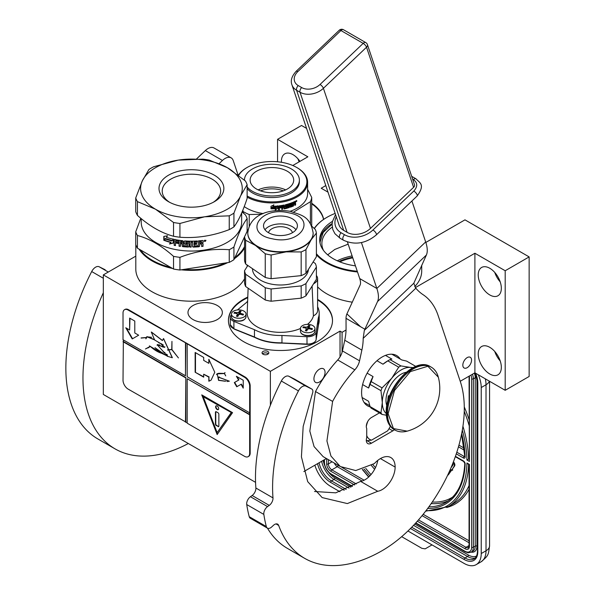 <?xml version="1.0" encoding="UTF-8"?>
<svg xmlns="http://www.w3.org/2000/svg" width="595" height="595" viewBox="0 0 595 595"><rect width="100%" height="100%" fill="white"/><g stroke="black" fill="none" stroke-linecap="round" stroke-linejoin="round"><path stroke-width="0.89" d="M316.399 253.723A55.186 31.862 -0 0 0 327.019 262.343A55.186 31.862 -0 0 0 357.268 271.268M357.506 271.967A55.67 32.137 180 0 1 326.677 262.93A55.67 32.137 180 0 1 316.399 254.742M335.149 213.412A55.186 31.862 -0 0 0 327.019 217.287A55.186 31.862 -0 0 0 314.391 228.599M314.234 228.45A55.67 32.137 180 0 1 326.677 217.48A55.67 32.137 180 0 1 326.856 217.383M244.545 247.929A55.67 32.137 180 0 1 234.378 258.713M244.545 278.765A55.67 32.137 180 0 1 230.838 291.788A55.67 32.137 180 0 1 170.17 298.757A55.67 32.137 180 0 1 135.801 269.059L135.801 244.709M140.39 249.893A55.186 31.862 0 0 0 152.454 260.365A55.186 31.862 0 0 0 170.587 267.326M183.944 269.401A55.186 31.862 0 0 0 225.326 262.997M234.958 257.449A55.186 31.862 0 0 0 244.545 246.568M227.714 262.626A55.67 32.137 180 0 1 181.215 269.818M172.543 268.457A55.67 32.137 180 0 1 152.112 260.96A55.67 32.137 180 0 1 139.118 249.156M346.045 330.009L342.088 332.3L340.028 331.118L270.375 371.332L103.329 274.89L103.329 394.455L255.56 482.344M103.329 274.89L135.801 256.14M263.042 351.452A3.391 1.956 -0 0 0 262.045 352.835A3.391 1.956 -0 0 0 264.143 354.642A3.391 1.956 -0 0 0 267.832 354.218A3.391 1.956 -0 0 0 268.821 352.835A3.391 1.956 -0 0 0 266.731 351.028A3.391 1.956 -0 0 0 263.042 351.452M217.316 319.552A17.188 9.922 -0 0 0 222.351 312.539A17.188 9.922 -0 0 0 211.738 303.368A17.188 9.922 -0 0 0 193.011 305.525A17.188 9.922 -0 0 0 187.983 312.539A17.188 9.922 -0 0 0 198.589 321.702A17.188 9.922 -0 0 0 217.316 319.552M311.721 203.267A52.04 30.047 180 0 1 323.65 219.376M317.604 299.389A52.04 30.047 180 0 1 332.508 320.445A52.04 30.047 180 0 1 317.269 341.686A52.04 30.047 180 0 1 260.558 348.201A52.04 30.047 180 0 1 228.435 320.445A52.04 30.047 180 0 1 243.675 299.196A52.04 30.047 180 0 1 247.788 297.061M352.277 302.178A55.67 32.137 180 0 1 317.604 286.872M421.714 265.229L421.714 271.037A55.67 32.137 180 0 1 414.7 286.656M425.834 242.448L464.97 219.853L529.148 256.906L505.192 270.74L474.899 253.247L415.37 287.616M325.792 185.581L321.203 188.236L328.009 192.155M292.785 165.507L307.853 156.812L277.56 139.319L301.524 125.486L306.589 128.408M529.148 256.906L529.148 376.471L505.192 390.305L474.899 372.812L460.225 381.283M326.432 458.529L303.837 471.575M270.375 371.332L270.375 405.292M268.36 353.824A3.391 1.956 -0 0 0 263.042 353.43A3.391 1.956 -0 0 0 262.514 353.824M311.721 203.862A52.04 30.047 180 0 1 323.546 219.451M228.435 320.742A52.04 30.047 180 0 1 243.675 299.791A52.04 30.047 180 0 1 247.765 297.664M317.604 299.984A52.04 30.047 180 0 1 332.508 320.742M319.493 369.16A7.869 4.544 -60 0 1 323.427 368.766A7.869 4.544 -60 0 1 324.632 375.073A7.869 4.544 -60 0 1 319.493 382.005A7.869 4.544 -60 0 1 315.558 382.392A7.869 4.544 -60 0 1 314.353 376.092A7.869 4.544 -60 0 1 319.493 369.16M340.028 331.118L340.028 356.859M342.088 332.3L342.088 352.292M474.899 253.247L474.899 372.812M467.194 357.595A6.173 3.563 -60 0 1 470.281 357.29A6.173 3.563 -60 0 1 471.225 362.236A6.173 3.563 -60 0 1 467.194 367.673A6.173 3.563 -60 0 1 464.107 367.985A6.173 3.563 -60 0 1 463.163 363.039A6.173 3.563 -60 0 1 467.194 357.595M478.231 274.942A16.34 9.431 -120 0 0 485.364 291.379A16.34 9.431 -120 0 0 497.956 295.76A16.34 9.431 -120 0 0 501.34 288.278A16.34 9.431 -120 0 0 494.207 271.841A16.34 9.431 -120 0 0 481.615 267.46A16.34 9.431 -120 0 0 478.231 274.942M478.231 353.988A16.34 9.431 -120 0 0 485.364 370.432A16.34 9.431 -120 0 0 497.956 374.813A16.34 9.431 -120 0 0 501.34 367.331A16.34 9.431 -120 0 0 494.207 350.886A16.34 9.431 -120 0 0 481.615 346.513A16.34 9.431 -120 0 0 478.231 353.988M505.192 270.74L505.192 390.305M277.56 139.319L277.56 161.781M299.947 161.379A16.34 9.431 -120 0 0 284.797 153.83A16.34 9.431 -120 0 0 281.413 161.304A16.34 9.431 -120 0 0 281.442 162.279M500.209 281.881A16.34 9.431 60 0 1 494.765 272.443M500.209 360.927A16.34 9.431 60 0 1 494.765 351.496M299.166 161.825A16.34 9.431 60 0 1 297.946 158.813M332.493 221.347A46.351 26.76 -0 0 0 319.693 239.815A46.351 26.76 -0 0 0 355.453 265.861M352.761 257.843A42.119 24.313 -0 0 0 339.842 261.882M319.723 240.797A46.351 26.76 180 0 1 332.136 223.542M323.509 250.443A44.171 25.503 180 0 1 321.873 243.563A44.171 25.503 180 0 1 332.233 227.156M327.689 254.831L334.814 249.446L348.164 244.158M320.117 243.407L320.058 242.083L323.174 232.481L332.092 224.174M485.334 378.844A24.202 13.975 60 0 1 486.018 384.772L481.229 387.538L481.229 553.543A24.202 13.975 -120 0 1 476.216 564.625L481.005 561.859A24.202 13.975 60 0 0 486.018 550.777L481.229 553.543M481.229 387.538A24.202 13.975 -120 0 0 478.291 374.776M314.859 465.208A24.202 13.975 -120 0 0 330.619 486.353L339.946 491.738M476.216 564.625A24.202 13.975 -120 0 1 464.115 563.428L407.925 530.985M401.677 536.668L421.855 548.315L425.18 548.85L429.761 546.203A7.259 4.195 60 0 1 429.746 546.217M429.761 546.203L432.022 544.901M468.615 463.951L466.926 462.977L469.418 464.412L469.418 546.329A6.054 3.496 60 0 1 465.141 548.798L417.333 521.205M462.315 430.178A97.424 56.25 -120 0 1 466.926 460.009L469.061 458.752M469.418 377.163A1.212 0.699 0 0 1 469.061 376.665L469.418 461.452L469.418 377.163A6.054 3.496 -120 0 0 469.321 376.033M447.752 475.174A3.436 1.986 -120 0 0 448.035 475.055A3.436 1.986 -120 0 0 448.414 474.706L451.412 470.489L451.01 469.99M450.4 469.165L450.541 469.864L452.743 470.028L452.207 469.366L454.587 466.011A2.93 1.688 -120 0 0 453.405 461.839M454.699 458.388L455.041 457.436M451.412 470.489L450.898 470.786L450.118 469.819M448.035 475.055L447.611 475.301A3.436 1.986 -120 0 0 447.901 475.003L450.898 470.786M452.75 463.527A1.183 0.684 60 0 1 453.011 464.978L450.965 467.856M452.207 469.366L454.074 466.302A2.93 1.688 -120 0 0 453.182 462.427M452.23 470.325L451.694 469.656M247.133 195.963A34.979 20.193 180 0 0 265.839 201.593A34.979 20.193 0 0 0 302.937 191.032A34.979 20.193 0 0 0 296.645 167.433A34.979 20.193 0 0 0 277.984 161.825A34.979 20.193 180 0 0 247.185 167.433L246.672 167.731A35.7 20.609 180 0 1 246.925 167.582M238.692 175.399A34.979 20.193 180 0 1 247.185 167.433M247.133 197.146A35.7 20.609 180 0 0 265.712 202.605A35.7 20.609 0 0 0 307.615 182.301A35.7 20.609 0 0 0 297.158 167.731A35.7 20.609 0 0 0 296.898 167.582M238.409 175.183A35.7 20.609 180 0 1 246.672 167.731M263.258 213.568A35.7 20.609 180 0 1 244.24 206.591M243.489 213.181L242.797 210.28M249.223 226.085L249.223 214.542A39.939 23.056 180 0 1 243.489 211.761M249.223 214.542L261.793 214.207M310.419 223.616L310.419 201.683A39.939 23.056 0 0 0 311.721 197.421L307.615 189.336M293.58 212.14L310.419 201.683M311.594 225.81A39.939 23.056 0 0 0 311.721 225.066L311.721 197.421M290.122 211.299A35.7 20.609 0 0 0 307.615 193.568L307.615 182.301M275.195 209.678L277.88 208.213L277.88 206.101M271.402 208.54A35.217 20.334 0 0 0 276.065 208.399L275.24 209.961L277.88 208.213M276.125 208.681A35.7 20.609 0 0 1 271.194 208.823L272.101 207.618A35.7 20.609 0 0 0 277.002 207.41L277.962 205.974L277.962 208.488M270.993 208.54L271.997 207.201L270.978 208.815L270.993 206.279L273.819 205L272.897 206.264L273.797 204.725M271.997 207.201A35.217 20.334 0 0 0 276.839 207L277.687 205.721M271.997 207.476A35.7 20.609 0 0 0 276.906 207.276L276.839 207M270.978 208.815L270.978 206.287M272.897 206.264A35.7 20.609 0 0 0 277.761 205.996L276.906 207.276M290.561 205.104L290.821 206.19L290.561 205.104A35.217 20.334 0 0 0 291.959 204.576L291.959 204.182M290.821 205.342A35.7 20.609 0 0 0 292.234 204.806L291.959 204.576A21.784 12.577 0 0 0 292.234 204.167M292.234 204.806L292.234 204.07A35.7 20.609 0 0 1 290.821 204.613L290.561 204.375A35.217 20.334 0 0 0 290.821 204.278M292.324 202.962A35.217 20.334 0 0 1 290.687 203.594L290.94 203.832A35.7 20.609 0 0 0 292.599 203.192L292.324 202.575M285.421 206.934A35.7 20.609 0 0 0 286.931 206.554L286.731 206.301A35.217 20.334 0 0 1 285.236 206.673L285.421 204.739A35.7 20.609 0 0 0 292.599 202.464L292.599 203.192M284.611 208.086L284.611 208.086A35.7 20.609 0 0 0 286.931 207.521L286.931 206.554M278.512 209.529A35.217 20.334 0 0 0 279.3 209.433L279.405 209.708A35.7 20.609 0 0 1 278.512 209.812L278.884 205.877A35.7 20.609 0 0 0 284.127 205.03L284.477 207.997L284.306 205.037M279.405 209.708L279.3 207.737A35.217 20.334 0 0 0 281.309 207.454L281.309 207.008M279.3 209.433L279.3 207.737M279.405 208.012A35.7 20.609 0 0 0 281.435 207.722L281.309 207.454M281.435 207.722L281.435 206.993A35.7 20.609 0 0 1 279.405 207.276L279.442 206.257A35.217 20.334 0 0 0 281.651 205.937L281.785 206.205A35.7 20.609 0 0 1 279.546 206.532L279.3 206.391M279.405 207.276L279.405 206.666M281.785 209.076A35.217 20.334 0 0 0 282.499 208.949L282.647 209.217A35.7 20.609 0 0 1 281.785 209.366L281.785 206.205M282.647 207.514L282.499 207.246A35.217 20.334 0 0 0 283.607 207.038L283.77 207.298A35.7 20.609 0 0 1 282.647 207.514L282.647 209.217M282.499 208.949L282.499 207.246M284.127 208.927A35.7 20.609 0 0 0 287.556 208.086L287.898 207.677L287.348 207.834A35.217 20.334 0 0 1 283.956 208.659L283.77 207.298M285.734 205.706L285.734 205.216L285.868 205.796M285.868 205.059L286.061 205.32A35.7 20.609 0 0 0 288.411 204.673L288.188 204.427A35.217 20.334 0 0 1 285.868 205.059L285.734 205.216M288.411 207.521A35.217 20.334 0 0 0 288.969 207.343L289.207 207.588A35.7 20.609 0 0 1 288.411 207.834L288.411 204.673M289.207 204.427L288.969 204.182A35.217 20.334 0 0 0 289.75 203.929L289.996 204.167A35.7 20.609 0 0 1 289.207 204.427L289.207 207.588M288.969 207.343L288.969 204.182M290.323 207.216A35.7 20.609 0 0 0 293.506 205.974L293.209 205.751A35.217 20.334 0 0 1 290.07 206.978L289.996 204.167M293.521 203.914A35.217 20.334 0 0 0 294.25 203.579L294.555 203.795A35.7 20.609 0 0 1 293.818 204.13L293.209 205.751M294.86 203.951L294.86 205.342A35.7 20.609 0 0 0 295.589 204.985L294.822 202.962L295.269 203.192M294.86 204.978A35.217 20.334 0 0 0 295.269 204.777M295.589 204.985L295.589 203.401L295.135 203.178L295.589 202.493L294.822 202.962M290.821 206.19L290.94 206.264A35.7 20.609 0 0 0 293.09 205.416L293.209 202.203A35.7 20.609 0 0 0 295.284 201.244L295.328 201.229M295.269 202.285L295.589 201.4L295.589 202.493M296.726 200.619L296.362 201.512L296.779 201.281L296.689 200.641M296.682 200.522L295.745 201.125M293.506 205.974L293.818 204.13M285.927 205.967L286.061 206.049A35.7 20.609 0 0 0 287.556 205.654L287.705 205.639M287.556 205.654L287.898 207.677M290.94 203.832L290.821 204.613M282.647 206.167L282.781 206.026A35.7 20.609 0 0 0 283.637 205.863L283.473 205.602A35.217 20.334 0 0 1 282.64 205.758L282.647 206.785L282.499 205.907M282.647 206.785A35.7 20.609 0 0 0 283.77 206.569L283.637 205.863M293.818 202.672L293.818 203.401A35.7 20.609 0 0 0 294.86 202.917L294.436 202.025A35.217 20.334 0 0 1 293.521 202.449L293.818 202.672A35.7 20.609 0 0 0 294.741 202.241L294.436 202.025M293.521 203.178L293.521 202.449M290.561 204.375L290.687 203.594M287.683 207.432L287.683 205.639M260.513 190.846A20.498 11.833 180 0 1 283.309 190.846M258.156 189.879A21.784 12.577 180 0 1 285.667 189.879M250.458 177.942A21.784 12.577 180 0 1 273.812 167.604A21.784 12.577 180 0 1 293.699 180.129A21.784 12.577 180 0 1 293.365 182.315A21.784 12.577 0 0 1 270.011 192.661A21.784 12.577 0 0 1 250.131 180.129A21.784 12.577 0 0 1 250.458 177.942M247.133 188.563A27.474 15.864 0 0 0 275.641 197.421A27.474 15.864 0 0 0 298.965 184.465A27.474 15.864 180 0 0 299.382 181.713L299.382 180.129A27.474 15.864 180 0 1 298.965 182.881A27.474 15.864 0 0 1 275.641 195.844A27.474 15.864 0 0 1 247.133 186.979M299.382 180.129A27.474 15.864 180 0 0 274.31 164.332A27.474 15.864 180 0 0 244.857 177.377A27.474 15.864 0 0 0 244.441 180.121M231.492 314.859A8.471 4.894 0 0 0 230.287 317.38A8.471 4.894 0 0 0 233.895 321.382L254.467 329.697A38.727 22.357 0 0 0 281.948 335.476L306.961 336.733A8.471 4.894 0 0 0 315.655 333.535A8.471 4.894 0 0 0 316.138 332.293L318.325 317.849A38.727 22.357 0 0 0 319.195 313.134A38.727 22.357 0 0 0 317.604 306.775M312.092 286.121L313.409 315.871A33.283 19.211 180 0 1 311.743 319.701A33.283 19.211 180 0 1 307.474 324.364M300.438 328.5A33.283 19.211 180 0 1 265.258 330.218A33.283 19.211 180 0 1 247.2 312.71L248.122 288.211M316.109 339.775A0.729 0.588 -171.4 0 0 316.138 339.604L319.195 320.445A38.727 22.357 180 0 1 318.325 325.16L318.325 317.849M316.138 332.293L316.138 339.604A8.471 4.894 180 0 1 315.655 340.846A8.471 4.894 180 0 1 306.961 344.051L281.963 342.958L281.948 335.476M281.948 342.787A38.727 22.357 180 0 1 254.467 337.008L254.92 337.276M313.565 283.778A12.101 6.984 0 0 0 317.604 278.564A12.101 6.984 0 0 0 316.399 275.53M313.409 315.871A12.101 6.984 0 0 0 317.604 310.583L317.604 278.564M247.632 301.278A38.727 22.357 0 0 0 246.218 302.699L237.427 309.943M234.311 328.946L254.467 337.008L254.467 329.697M313.141 233.091A32.673 18.861 180 0 1 313.149 233.292A32.673 18.861 180 0 1 311.178 239.74A32.673 18.861 180 0 1 286.143 251.871A32.673 18.861 180 0 1 269.297 251.016A32.673 18.861 0 0 1 255.441 245.415L245.631 240.261L245.631 263.964A36.064 20.825 0 0 1 244.545 260.417L244.545 236.713L248.115 229.618M311.728 226.107L315.313 229.514A36.064 20.825 180 0 1 316.399 233.062L311.178 239.74L305.956 249.617A36.064 20.825 180 0 1 301.174 251.938L286.143 251.871L271.112 254.995A36.064 20.825 180 0 1 268.137 254.452A36.064 20.825 180 0 1 265.251 253.76L265.251 277.463L245.631 263.964M271.112 254.995L271.112 278.691A36.064 20.825 180 0 1 268.137 278.148A36.064 20.825 180 0 1 265.251 277.463M268.137 300.683A36.064 20.825 180 0 1 265.251 299.992L245.631 286.493L245.631 274.236L265.251 287.735A36.064 20.825 0 0 0 268.137 288.426A36.064 20.825 0 0 0 271.112 288.969L271.112 301.226A36.064 20.825 180 0 1 268.137 300.683M265.251 287.735L265.251 299.992M247.832 265.474L244.545 270.688L244.545 282.945A36.064 20.825 0 0 0 245.631 286.493M271.112 301.226L301.174 298.162L301.174 285.912L271.112 288.969M301.174 285.912A36.064 20.825 180 0 0 305.956 283.592L305.956 295.849A36.064 20.825 180 0 1 301.174 298.162M305.956 295.849L316.399 279.286L316.399 267.036L305.956 283.592M313.111 261.971L315.313 263.488A36.064 20.825 180 0 1 316.399 267.036M244.545 270.688A36.064 20.825 0 0 0 245.631 274.236M252.518 268.702L252.518 268.866A27.958 16.139 0 0 0 270.911 284.031A27.958 16.139 180 0 0 308.411 269.423M268.494 232.697A12.101 6.984 0 0 1 284.611 227.119A12.101 6.984 180 0 1 292.45 232.697M264.976 229.73A16.943 9.78 0 0 1 286.262 224.493A16.943 9.78 180 0 1 295.968 229.73M286.262 216.587A16.943 9.78 180 0 1 297.411 225.78A16.943 9.78 180 0 1 274.674 234.973A16.943 9.78 0 0 1 263.526 225.78A16.943 9.78 0 0 1 286.262 216.587M316.399 233.062L316.399 256.757L305.956 273.321A36.064 20.825 180 0 1 301.174 275.634L271.112 278.691M305.956 249.617L305.956 273.321M244.545 236.713A36.064 20.825 0 0 0 245.631 240.261M247.795 233.091A32.673 18.861 0 0 0 247.795 233.292A32.673 18.861 0 0 0 255.441 245.415L265.251 253.76M301.174 251.938L301.174 275.634M314.956 328.552A7.259 4.195 180 0 0 310.181 324.617A7.259 4.195 0 0 0 300.438 328.552A7.259 4.195 0 0 0 305.213 332.493A7.259 4.195 180 0 0 314.956 328.552L314.956 331.274A7.259 4.195 180 0 1 305.213 335.208A7.259 4.195 180 0 1 300.438 331.274L300.438 328.552M306.351 330.798L306.351 328.871L305.629 327.971A33.878 25.994 -147.8 0 0 302.9 327.637A33.536 9.364 -78.1 0 1 303.398 326.848A33.878 25.994 32.2 0 1 306.127 327.183L307.675 326.767A33.878 9.461 -78.1 0 1 308.671 325.435L310.032 325.718A33.878 9.461 101.9 0 0 309.043 327.057L309.764 327.949A33.878 25.994 32.2 0 1 312.494 328.76A33.536 9.364 101.9 0 0 311.996 329.548A33.878 25.994 -147.8 0 0 309.266 328.738L307.719 329.154A33.878 9.461 101.9 0 0 306.722 330.969L305.361 330.686A33.878 9.461 -78.1 0 1 306.351 328.871L306.425 330.552A1.212 0.699 180 0 1 306.351 330.798L306.299 330.88M309.043 327.057L308.969 328.685M303.398 327.681L303.398 326.848M308.983 327.183L307.675 328.693A1.212 0.699 180 0 1 306.425 329.147M308.671 327.116L308.671 325.435M246.018 314.063A7.259 4.195 180 0 0 241.243 310.129A7.259 4.195 0 0 0 231.492 314.063A7.259 4.195 0 0 0 236.275 318.005A7.259 4.195 180 0 0 246.018 314.063L246.018 316.785A7.259 4.195 180 0 1 236.275 320.72A7.259 4.195 180 0 1 231.492 316.785L231.492 314.063M237.412 316.309L237.412 314.383L236.691 313.491A33.878 25.994 -147.8 0 0 233.961 313.156A33.536 9.364 -78.1 0 1 234.46 312.368A33.878 25.994 32.2 0 1 237.189 312.702L238.736 312.278A33.878 9.461 -78.1 0 1 239.733 310.947L241.094 311.23A33.878 9.461 101.9 0 0 240.105 312.568L240.826 313.461A33.878 25.994 32.2 0 1 243.556 314.279A33.536 9.364 101.9 0 0 243.058 315.067A33.878 25.994 -147.8 0 0 240.328 314.249L238.774 314.673A33.878 9.461 101.9 0 0 237.784 316.481L236.416 316.198A33.878 9.461 -78.1 0 1 237.412 314.383L237.487 316.071A1.212 0.699 180 0 1 237.412 316.309L237.36 316.391M240.105 312.568L240.03 314.197M234.46 313.201L234.46 312.368M240.038 312.695L238.736 314.205A1.212 0.699 180 0 1 237.487 314.666M239.733 312.628L239.733 310.947M137.438 215.405A56.882 32.837 -0 0 1 135.727 211.716L135.727 197.949L142.339 180.858A50.828 29.348 -0 0 1 155.488 167.701A50.828 29.348 -0 0 1 178.277 160.107L153.614 166.771A56.882 32.837 0 0 0 151.212 168.088A56.882 32.837 0 0 0 148.943 169.471L142.339 180.858A50.828 29.348 -0 0 0 155.488 209.202L137.438 201.631L137.438 215.405C149.471 226.122 161.513 233.069 173.539 236.252A56.882 32.837 -0 0 0 179.928 237.241L179.928 223.467L204.591 216.796A50.828 29.348 -0 0 0 240.529 196.045L233.924 213.136L233.924 226.911A56.882 32.837 180 0 1 231.648 228.302A56.882 32.837 -0 0 1 229.246 229.611C212.809 235.917 196.365 238.461 179.928 237.241M229.246 229.611L229.246 215.836L204.591 216.796A50.828 29.348 -0 0 1 155.488 209.202L173.539 222.478L173.539 236.252M213.174 202.352A29.222 16.868 180 0 0 220.656 191.077A29.222 16.868 180 0 0 212.095 179.147A29.222 16.868 -0 0 0 180.248 175.488A29.222 16.868 -0 0 0 162.212 191.077A29.222 16.868 -0 0 0 169.694 202.352M214.364 175.213A32.435 18.728 180 0 1 214.364 201.69A32.435 18.728 180 0 1 168.497 201.69L168.497 201.69A32.435 18.728 180 0 1 168.497 175.213A32.435 18.728 180 0 1 214.364 175.213M173.539 269.029L137.438 248.189L137.438 235.516C149.471 238.662 161.505 245.609 173.539 256.363L173.539 269.029A56.882 32.837 -0 0 0 179.928 270.018L229.246 262.388L229.246 249.721C212.809 248.457 196.365 251.001 179.928 257.345L179.928 270.018M242.083 211.999L245.423 214.862A56.882 32.837 180 0 1 247.133 218.543L247.133 231.217L246.062 233.53M247.133 218.543C242.73 224.233 238.327 233.723 233.924 247.022L233.924 259.695L244.545 236.795M233.924 247.022A56.882 32.837 180 0 1 231.648 248.405A56.882 32.837 0 0 1 229.246 249.721M233.924 259.695A56.882 32.837 180 0 1 229.246 262.388M241.652 213.01L241.652 222.047A50.225 28.999 180 0 1 226.948 242.552A50.225 28.999 -0 0 1 172.215 248.836A50.225 28.999 -0 0 1 141.208 222.047L141.208 218.61M140.777 218.261L135.727 231.827L135.727 244.5A56.882 32.837 -0 0 0 137.438 248.189M135.727 231.827A56.882 32.837 -0 0 0 137.438 235.516M173.539 256.363A56.882 32.837 -0 0 0 179.928 257.345M173.517 242.782L169.709 243.749L170.423 242.857M165.514 238.729L164.339 240.135A49.742 28.716 180 0 0 170.936 242.217L169.709 243.749M169.501 243.995L173.346 243.043L173.346 239.22L171.977 240.945A50.225 28.999 180 0 1 165.261 238.967L164.339 240.135M170.735 242.47A50.225 28.999 180 0 1 164.079 240.365M164.071 236.379L164.071 239.956M172.022 240.447A49.742 28.716 180 0 1 165.38 238.469L163.804 240.268L163.804 236.416L167.559 235.784L166.317 237.279A50.225 28.999 180 0 0 173.063 239.153L173.242 238.893M171.836 240.7A50.225 28.999 180 0 1 165.127 238.707M203.088 242.507L202.084 243.05L203.088 242.507L202.984 240.596M202.188 243.318L203.088 243.891L202.969 246.033A49.742 28.716 180 0 1 201.645 246.204M203.044 243.697L202.969 246.033M203.088 246.3A50.225 28.999 180 0 1 201.645 246.486L201.645 244.367L201.043 243.972A50.225 28.999 180 0 1 199.615 244.121L199.533 245.966L198.938 246.486A49.742 28.716 180 0 1 193.137 246.799L192.557 246.337M201.645 244.367L200.946 243.697A49.742 28.716 180 0 1 199.533 243.838M201.541 244.091L200.946 243.697L201.564 244.143M199.615 244.121L199.615 246.241L199.013 246.761A50.225 28.999 180 0 1 193.152 247.074L192.572 246.62L193.137 246.799M192.557 241.994L192.557 241.994A49.742 28.716 180 0 1 191.188 242.001L191.181 247.096A50.225 28.999 180 0 1 189.805 247.081L189.82 246.799A49.742 28.716 180 0 0 191.181 246.813M191.181 242.277A50.225 28.999 180 0 0 192.572 242.269L192.572 246.62M185.9 241.823L185.848 242.098A50.225 28.999 180 0 0 189.805 242.262L189.82 241.987A49.742 28.716 180 0 1 185.9 241.823L185.685 242.15M188.957 246.315L188.355 247.037L188.927 246.59L188.927 243.824L188.355 243.34A50.225 28.999 180 0 1 185.848 243.214L185.848 242.098M188.384 246.761A49.742 28.716 180 0 1 182.791 246.375L182.152 246.129L182.241 243.727L182.241 245.854M188.355 247.037A50.225 28.999 180 0 1 182.71 246.65L182.791 246.375M182.241 243.727A49.742 28.716 180 0 1 180.486 243.519L180.382 246.382A50.225 28.999 180 0 1 179.05 246.196L179.169 241.109A49.742 28.716 180 0 1 175.823 240.544L175.458 241.882A50.225 28.999 180 0 0 178.515 242.418L178.515 243.526A50.225 28.999 180 0 1 175.458 242.998L175.614 242.73A49.742 28.716 180 0 0 178.515 243.243M182.152 244.002A50.225 28.999 180 0 1 180.382 243.794M179.05 246.196L179.169 241.109M179.05 241.384A50.225 28.999 180 0 1 175.666 240.811L175.458 240.953M175.458 242.998L175.458 245.586A50.225 28.999 180 0 1 174.156 245.326L174.32 239.599L174.863 239.242M174.32 239.599L174.699 239.51L174.156 239.859L174.156 245.326M187.306 245.884L187.306 245.884A50.225 28.999 180 0 1 183.491 245.616L183.275 241.243L182.71 240.722A50.225 28.999 180 0 1 174.699 239.51M187.343 244.129L187.522 245.713L187.343 244.129A49.742 28.716 180 0 1 184.867 243.972L184.242 243.742L184.242 241.332L184.807 240.908L184.286 241.154M187.306 244.404A50.225 28.999 180 0 1 184.807 244.255L184.867 243.972M184.309 241.116L184.309 243.467M197.25 240.968L197.309 242.076L197.309 240.968A50.225 28.999 180 0 1 184.807 240.908M197.25 241.801A49.742 28.716 180 0 1 194.238 241.949L194.044 243.355A50.225 28.999 180 0 0 196.618 243.236L196.573 244.069A49.742 28.716 180 0 1 194.015 244.188L194.238 245.653M197.309 242.076A50.225 28.999 180 0 1 194.267 242.232L194.238 241.949M196.618 244.352A50.225 28.999 180 0 1 194.044 244.463L194.015 244.188M202.479 240.454L203.088 240.841L202.479 240.454A50.225 28.999 180 0 1 198.455 240.878L198.224 245.713A50.225 28.999 180 0 1 194.267 245.936L194.044 244.463M181.929 241.756L181.929 241.756A50.225 28.999 180 0 1 180.597 241.592L180.486 241.607M182.025 241.481A49.742 28.716 180 0 1 180.702 241.325M180.597 241.592L180.382 242.678A50.225 28.999 180 0 0 182.152 242.894L182.241 242.619A49.742 28.716 180 0 1 182.152 242.604M182.152 241.957L182.152 242.894M199.615 243.005A50.225 28.999 180 0 0 201.645 242.782L201.311 241.429A49.742 28.716 180 0 1 199.533 241.615L199.615 243.005L199.533 241.615M201.408 241.696A50.225 28.999 180 0 1 199.615 241.89M182.241 241.682L182.241 242.619M196.573 243.236L196.573 244.069M175.458 245.289A49.742 28.716 180 0 1 174.32 245.058M180.382 246.092A49.742 28.716 180 0 1 179.169 245.928M189.82 241.987L189.82 246.799M202.969 240.581L202.969 242.239M205.223 240.663L204.844 240.514L205.223 240.663M204.643 240.365L205.506 240.306L205.506 241.28L204.844 240.923L204.643 241.421L204.583 240.239M205.096 240.678L204.71 240.655M204.71 241.116L204.516 240.283M205.885 240.291L205.506 241.064M205.223 241.22L204.844 241.325M204.643 241.325L204.07 241.072M205.974 240.417L204.063 240.982L205.892 240.395M189.805 242.262L189.805 247.081M182.71 246.65L182.152 246.129M184.807 244.255L184.242 243.742M194.267 242.232L194.044 243.355M247.133 184.666A56.882 32.837 180 0 0 245.423 180.977L227.372 167.701A50.828 29.348 180 0 0 178.277 160.107L202.932 159.148A56.882 32.837 180 0 1 209.321 160.129L227.372 167.701A50.828 29.348 180 0 1 240.529 196.045L247.133 184.666L247.133 198.433C242.73 211.694 238.327 221.184 233.924 226.911M229.246 215.836A56.882 32.837 -0 0 0 233.924 213.136M135.727 197.949A56.882 32.837 -0 0 0 137.438 201.631M173.539 222.478A56.882 32.837 -0 0 0 179.928 223.467M379.424 412.915L371.436 417.526A7.259 4.195 120 0 0 366.304 426.422A7.259 4.195 120 0 0 366.728 428.541L366.728 437.637A7.259 4.195 120 0 0 366.304 440.255A7.259 4.195 120 0 0 367.807 443.58A7.259 4.195 120 0 0 371.436 443.215L392.826 430.869A7.259 4.195 120 0 0 394.366 429.702M314.517 491.507L335.766 492.839L360.615 481.385L377.728 491.269L347.346 503.571L322.155 497.584L307.697 481.623L301.42 456.848L303.175 426.422L312.435 393.526A4.842 2.796 120 0 0 311.877 389.108A4.842 2.796 120 0 0 311.787 389.063L305.875 386.11A7.259 4.195 120 0 0 298.445 390.908A154.908 89.436 120 0 0 272.986 497.896A6.054 3.496 -60 0 1 269.245 505.378L267.549 506.598A6.054 3.496 120 0 0 263.845 514.422A169.426 97.818 120 0 0 266.344 526.568A6.054 3.496 120 0 0 267.453 528.152A154.908 89.436 120 0 0 287.563 548.471L304.677 558.348A154.908 89.436 120 0 0 382.131 550.68A116.181 67.079 120 0 0 460.262 381.395L438.121 315.491A96.814 55.9 120 0 0 423.075 294.681A96.814 55.9 -60 0 1 415.831 288.196L413.822 283.227L426.377 255.039A48.411 17.947 -133.6 0 0 425.67 241.949L411.911 200.998M276.021 523.912L278.661 525.437A6.054 3.496 -60 0 0 277.649 524.15A6.054 3.496 -60 0 0 273.373 525.385L271.729 526.91A6.054 3.496 120 0 1 267.453 528.152L250.339 518.267A6.054 3.496 -60 0 1 249.231 516.683A169.426 97.818 120 0 1 246.732 504.545A6.054 3.496 -60 0 1 250.436 496.713L252.131 495.494A6.054 3.496 120 0 0 255.872 488.012L272.986 497.896M298.445 390.908L281.331 381.023A154.908 89.436 120 0 0 255.872 488.012M281.331 381.023A7.259 4.195 -60 0 1 288.754 376.226L294.674 379.179A4.842 2.796 -60 0 1 294.756 379.231A4.842 2.796 -60 0 1 294.845 379.283M360.615 481.385A18.393 10.621 120 0 0 377.758 460.404M361.418 242.567L376.843 288.463A48.411 17.947 46.4 0 1 377.542 301.553L364.884 329.221A64.52 8.791 -46.8 0 1 364.333 330.374L363.181 338.354A48.411 27.95 -60 0 1 361.864 350.12L344.75 340.243L342.437 350.938A12.101 6.984 120 0 1 337.722 359.96A94.151 54.361 120 0 0 315.491 391.525L309.817 431.1L314.063 446.562L323.137 456.633L340.258 466.51L355.728 470.548L374.374 463.572A20.818 12.019 120 0 1 390.826 457.555A20.818 12.019 120 0 1 395.139 467.082A18.393 10.621 120 0 1 377.728 491.269M344.75 340.243A48.411 27.95 120 0 0 346.067 328.47L346.022 318.332A48.411 17.947 -133.6 0 1 346.915 313.9L360.079 285.131A24.202 8.97 46.4 0 0 359.73 278.579L347.428 241.979M278.661 525.437A154.908 89.436 120 0 0 304.677 558.348M315.491 391.525L332.612 401.409L326.93 440.962L330.946 456.045L340.258 466.51M361.864 350.12L359.551 360.815A12.101 6.984 -60 0 1 354.836 369.845A94.151 54.361 120 0 0 332.612 401.409M400.219 359.038A29.043 16.772 120 0 0 396.657 355.565A29.043 16.772 120 0 0 374.27 363.344A29.043 16.772 120 0 0 361.596 392.574A29.043 16.772 120 0 0 367.613 405.872A29.043 16.772 120 0 0 370.276 406.928M366.304 440.159A21.784 12.577 120 0 0 366.959 440.59A21.784 12.577 120 0 0 367.152 440.702L371.525 440.151L387.605 430.869A19.36 11.179 120 0 0 390.327 426.28M367.866 421.253A19.36 11.179 120 0 0 366.304 426.451M366.728 435.629A19.36 11.179 120 0 0 371.525 440.151M413.168 367.584L410.543 367.427A26.626 15.373 120 0 0 401.134 369.949A26.626 15.373 120 0 0 391.718 378.294L382.064 387.88A29.891 17.255 120 0 0 380.971 390.692L382.302 402.532L380.971 412.878A29.891 17.255 120 0 0 382.064 414.432L386.348 415.236M398.702 367.175A29.891 17.255 -60 0 1 399.795 366.513A29.891 17.255 -60 0 1 400.889 365.91L389.985 359.618A29.891 17.255 120 0 0 388.892 360.213A29.891 17.255 120 0 0 387.799 360.875L398.702 367.175L391.718 378.294A26.626 15.373 120 0 0 382.302 402.532M362.102 397.52L368.61 401.283L370.068 406.586A29.891 17.255 -60 0 0 371.161 408.14L382.064 414.432M364.051 402.399L369.793 405.716M370.068 406.586L380.971 412.878M367.145 373.162L373.058 376.576L371.161 381.581A29.891 17.255 120 0 0 370.068 384.392L380.971 390.692M370.068 384.392L368.61 388.022L362.623 384.563M371.161 381.581L382.064 387.88M387.799 360.875L382.994 364.207L376.985 360.734M385.486 355.386L391.882 359.075L389.985 359.618M412.662 367.844A26.626 15.373 120 0 0 410.543 367.427L400.889 365.91M391.867 354.218L401.826 359.968L406.63 361.106L415.801 366.401M382.302 402.577A26.626 15.373 120 0 0 386.252 413.592M406.125 372.291A21.42 12.369 120 0 0 385.984 400.435A21.42 12.369 -60 0 0 386.832 405.708M373.058 376.576A27.831 16.072 120 0 0 368.61 388.022M388.892 360.213L387.442 361.053A27.831 16.072 120 0 0 382.994 364.207M399.914 431.673A36.302 20.959 -60 0 1 394.998 430.066C398.516 432.037 402.57 432.401 407.173 431.152L393.436 428.564L388.133 413.644L394.485 390.528L410.372 371.592L427.887 366.252L438.322 377.185C437.109 372.582 434.766 369.242 431.308 367.182A36.302 20.959 -60 0 1 435.146 370.64M388.379 399.342L388.379 395.682A19.97 11.528 120 0 0 387.866 400.331A19.97 11.528 120 0 0 387.88 401.037M388.379 395.682L389.428 396.285M320.043 84.468A3.63 1.346 -133.6 0 1 323.405 88.305L370.477 228.413A16.943 12.324 161.4 0 1 347.101 232.347L343.679 230.369A16.943 12.324 161.4 0 1 339.009 224.917L291.937 84.81A16.943 12.324 -18.6 0 0 296.608 90.269L300.029 92.247A16.943 12.324 -18.6 0 0 323.405 88.305L366.535 47.221L413.607 187.328A3.63 2.64 161.4 0 0 414.484 184.688L367.413 44.58A3.63 2.64 161.4 0 1 366.535 47.221A3.63 1.346 46.4 0 0 363.181 43.376A3.63 2.097 -60 0 1 365.784 42.595L343.538 29.75A3.63 3.63 0 0 0 339.217 30.263A3.63 1.346 -133.6 0 1 340.928 30.531L297.798 71.623A13.313 9.684 -18.6 0 0 298.251 85.583L301.68 87.562A13.313 9.684 -18.6 0 0 320.043 84.468L363.181 43.376L340.928 30.531A3.63 2.097 -60 0 1 343.538 29.75M370.477 228.413L413.607 187.328M103.329 292.74A154.908 89.436 120 0 0 82.965 377.951A154.908 89.436 120 0 0 115.051 448.868A154.908 89.436 120 0 0 188.317 443.52M115.051 448.868L97.93 438.984A154.908 89.436 -60 0 1 65.852 368.074A154.908 89.436 -60 0 1 91.697 271.543A7.259 4.195 -60 0 1 99.127 266.746L105.04 269.699A4.842 2.796 -60 0 1 105.129 269.743A4.842 2.796 -60 0 1 105.211 269.795M238.037 174.893L233.233 160.59A12.101 6.984 120 0 0 231.143 157.861A12.101 6.984 120 0 0 222.448 160.471L205.334 150.587L196.625 158.88M205.334 150.587A12.101 6.984 -60 0 1 214.029 147.977L231.143 157.861M222.448 160.471L219.176 163.588M248.405 456.506A7.259 4.195 -120 0 0 248.673 456.372A7.259 4.195 -120 0 0 250.175 453.048L250.175 385.857A7.259 4.195 -120 0 0 245.043 376.962L128.661 309.772A7.259 4.195 -120 0 0 125.032 309.415A7.259 4.195 -120 0 0 124.786 309.579M249.662 414.812L187.194 378.74L187.194 423.209L244.53 456.313A7.259 4.195 -120 0 0 248.16 456.67A7.259 4.195 -120 0 0 249.662 453.345L249.662 386.155A7.259 4.195 -120 0 0 244.53 377.26L185.826 342.973L185.484 375.78L123.016 339.715L123.016 313.029A7.259 4.195 -120 0 1 124.519 309.705L125.032 309.415M123.358 339.909L123.016 380.227A7.259 4.195 -120 0 0 128.148 389.115L187.194 422.814M185.826 342.973L128.148 310.069A7.259 4.195 -120 0 0 124.519 309.705M243.229 388.141L243.229 380.235L236.386 376.285L238.595 380.116L234.318 382.585L236.736 386.78L241.02 384.311L243.229 388.141M211.106 380.116L214.78 372.262L208.83 359.291L208.83 363.337L203.691 360.377L203.691 357.409L195.138 352.471L195.138 372.232L203.691 377.171L203.691 374.21L208.83 377.171L208.83 381.224L210.63 380.413M210.779 380.331L208.83 381.224M229.365 381.187L218.209 377.014L218.558 380.324L217.22 373.853L224.375 373.556L225.721 375.899L224.508 373.556L224.955 372.582L224.352 373.415L218.826 373.288L217.13 373.727L218.64 380.458L218.291 377.148L229.365 381.187L227.037 381.544M218.729 380.346L224.94 381.209L218.729 380.346M187.194 344.155L187.194 376.769L249.662 412.833M187.194 378.74L250.004 414.611M217.145 434.573L232.548 412.655L201.742 394.872L217.145 434.573M123.358 341.493L185.826 377.557L185.826 422.026M185.484 422.219L185.826 377.557M123.016 341.686L185.484 377.751M125.768 327.763L132.216 338.927L138.657 335.208L134.79 332.969L134.79 321.062L129.636 318.087L129.636 329.994L125.768 327.763M161.736 353.341C158.069 352.233 154.298 349.957 150.423 346.513L161.736 353.341L167.485 356.1M167.136 354.568L165.574 353.906L165.455 355.118L154.968 347.659L160.509 352.471L149.427 345.896M162.829 344.52L163.008 347.071L157.392 344.55L157.05 345.204M163.194 351.98L164.971 352.545M154.596 339.678L146.995 336.629L146.117 337.529L141.082 337.923L146.02 337.707L145.887 338.853L147.114 336.837L154.626 339.916M158.672 342.742L161.974 344.051M141.223 338.139L141.655 337.856M172.349 357.669L163.58 338.57M162.457 340.504L151.517 332.092M148.467 347.8L150.014 346.476L145.463 348.953L150.23 346.617M148.348 347.592L145.463 348.953M167.537 349.875L171.851 349.667L178.433 357.937L171.948 349.548L171.948 341.389L171.769 349.443L167.537 349.875M185.484 343.166L185.484 375.78M241.02 384.311L241.362 384.11L243.229 387.352M234.318 382.585L234.661 382.392L237.078 386.579M238.595 380.116L234.661 382.392M237.07 376.68L238.937 379.922M195.138 372.232L203.691 376.776M195.48 352.671L195.48 372.039M208.83 363.337L209.172 359.782M208.83 377.171L209.172 381.031M203.691 374.21L209.172 376.977M217.22 373.675L216.528 374.59M218.38 377.104L219.421 377.014M225.126 381.083L225.899 381.15M224.352 373.415L225.029 372.619M218.886 373.429L224.546 373.452M218.305 376.97L218.09 377.356M217.309 373.801L219.057 373.333M218.9 380.242L224.784 381.075M202.285 395.184L217.413 434.186M126.452 328.157L132.559 338.726M129.636 329.994L129.978 318.288M161.877 353.266L160.509 352.471M163.194 354.055L167.522 356.003M164.644 347.301L157.504 344.758L159.72 344.914M162.68 346.922L164.711 347.257M147.032 336.606L145.924 338.644M147.114 336.837L151.576 337.283M164.934 346.848L163.164 347.13L163.052 344.654M157.482 344.505L157.229 344.921M167.537 355.788L165.641 355.193L165.7 354.122L167.299 354.88M165.648 353.876L165.514 354.813M162.889 344.587L162.77 346.223M141.357 338.057L146.162 337.633M167.143 356.197L172.26 357.729L163.499 338.614L162.375 340.571L151.301 332.055L154.633 339.99L160.367 343.389L164.555 347.368L157.318 344.869L167.329 356.085M167.597 350.098L171.948 349.496M203.564 396.515L231.41 412.595L217.145 432.595L203.222 396.716L203.564 396.515M165.767 354.092L167.15 354.59M203.222 396.716L231.41 412.595M231.068 412.789L217.145 432.595M218.685 408.624A2.179 1.257 -120 0 0 217.733 406.437A2.179 1.257 -120 0 0 216.059 405.849A2.179 1.257 -120 0 0 215.606 406.846A2.179 1.257 -120 0 0 216.558 409.04A2.179 1.257 -120 0 0 218.239 409.62A2.179 1.257 -120 0 0 218.685 408.624M218.001 426.593A1.212 0.699 -120 0 0 218.603 426.652A1.212 0.699 -120 0 0 218.856 426.094L218.856 414.239A1.212 0.699 -120 0 0 218.001 412.759L216.29 411.77A1.212 0.699 -120 0 0 215.688 411.71A1.212 0.699 -120 0 0 215.435 412.261L215.435 424.123A1.212 0.699 -120 0 0 216.29 425.603L218.343 426.392A1.212 0.699 -120 0 0 218.752 426.511M216.238 405.775A2.179 1.257 -120 0 0 215.948 406.653A2.179 1.257 -120 0 0 216.788 408.72A2.179 1.257 -120 0 0 218.395 409.501M215.881 411.651A1.212 0.699 -120 0 0 215.777 412.067L215.777 423.923A1.212 0.699 -120 0 0 216.632 425.403L218.343 426.392M352.114 255.924A44.171 25.503 -0 0 0 337.253 260.781M352.552 257.219A43.204 24.945 -0 0 0 338.912 261.51M489.343 381.157A12.101 6.984 180 0 1 486.018 384.772L486.018 550.777A12.101 6.984 180 0 0 489.566 545.838L489.566 381.283M475.546 373.191A19.36 11.179 60 0 1 477.807 383.187L477.807 551.565A19.36 11.179 60 0 1 464.115 559.471L410.468 528.501M344.215 490.25L330.619 482.396A19.36 11.179 60 0 1 317.529 463.669M477.807 383.187L477.807 383.187A1.212 0.699 180 0 1 477.45 382.697L475.219 372.998M477.807 551.565A1.212 0.699 180 0 1 477.45 551.074L477.45 382.697M477.45 551.074C477.339 555.061 476.201 557.664 474.044 558.891A18.155 10.479 60 0 1 464.97 557.991L411.71 527.244M464.115 559.471A1.212 0.699 -60 0 1 464.97 557.991L467.536 556.511L413.54 525.333M346.216 489.432L331.475 480.916A18.155 10.479 60 0 1 319.076 462.776M330.619 482.396A1.212 0.699 -60 0 1 331.475 480.916L334.04 479.436A18.155 10.479 60 0 1 321.642 461.296M475.189 558.006A18.155 10.479 60 0 1 467.536 556.511A1.212 0.699 -60 0 0 468.391 555.023L414.745 524.054M349.064 488.108L334.04 479.436A1.212 0.699 -60 0 0 334.896 477.956A16.943 9.78 60 0 1 328.626 472.289M476.498 556.057A16.943 9.78 60 0 1 468.391 555.023M350.864 487.171L334.896 477.956M324.684 465.461A16.943 9.78 60 0 1 323.204 460.389M471.203 552.145A12.101 6.984 -120 0 0 476.952 546.136L476.952 378.294M476.952 546.136A1.212 0.699 -0 0 0 475.241 546.136L475.241 377.758A10.889 6.292 -120 0 0 474.356 373.125M476.811 377.684A1.212 0.699 -0 0 0 475.241 377.758L473.352 378.844L473.352 547.221L475.241 546.136A10.889 6.292 -120 0 1 472.98 551.119L471.099 552.205A10.889 6.292 60 0 0 473.352 547.221A1.212 0.699 180 0 1 471.642 547.221A9.684 5.593 60 0 1 464.799 551.171L415.816 522.893M472.475 374.21A10.889 6.292 60 0 1 473.352 378.844A1.212 0.699 180 0 1 471.642 378.844L471.642 547.221M415.57 523.161L465.052 551.729A1.212 0.699 -60 0 1 464.799 551.171M352.411 486.286L331.303 474.096A9.684 5.593 60 0 1 324.454 462.241L324.454 459.667M352.062 486.494L331.549 474.654A1.212 0.699 -60 0 1 331.303 474.096M331.549 474.654C327.005 471.545 324.52 467.239 324.104 461.75A1.212 0.699 -0 0 0 324.454 462.241M470.98 375.073A9.684 5.593 60 0 1 471.642 378.844M362.6 469.462A97.424 56.25 -120 0 0 368.818 476.878M328.395 459.66L328.395 463.921A1.212 0.699 180 0 1 326.677 463.921A6.054 3.496 -120 0 0 330.961 471.329L354.59 484.977M326.677 463.921L326.677 458.671M426.094 510.577A97.424 56.25 -120 0 0 466.926 462.977M466.926 460.009L469.418 461.452M369.859 475.859A94.999 54.852 60 0 1 364.058 469.001M455.428 456.335L463.446 460.969A2.417 1.398 60 0 1 465.156 464.018A94.999 54.852 60 0 1 427.693 508.45M461.675 433.591A94.999 54.852 60 0 1 465.156 456.923A2.417 1.398 60 0 1 463.446 458.001L456.276 453.859M332.084 461.794L328.395 463.921A4.842 2.796 -120 0 0 331.817 469.849A1.212 0.699 120 0 0 330.961 471.329M362.124 481.028L337.291 466.688L331.817 469.849L356.286 483.98M469.418 546.329A1.212 0.699 180 0 1 469.061 545.838L469.061 464.621L467.767 463.869M469.061 545.838L468.414 547.556A4.842 2.796 60 0 1 465.997 547.318L418.493 519.889M465.141 548.798A1.212 0.699 -60 0 1 465.997 547.318L469.061 545.548M425.618 511.194L448.221 506.65A98.629 56.949 -120 0 0 468.607 464.353M462.94 426.28A98.629 56.949 60 0 1 468.615 459.013L469.061 459.266M370.997 474.594A93.794 54.152 60 0 1 365.717 468.377M463.446 460.969A1.212 0.699 120 0 0 463.698 461.519L455.309 456.677M465.156 464.018A1.212 0.729 -177.7 0 1 464.799 463.475C463.773 482.478 457.436 495.471 445.804 502.463A93.794 54.152 60 0 1 428.869 506.851M463.446 458.001A1.212 0.699 -60 0 1 464.301 456.521L456.819 452.2M465.156 456.923A1.212 0.669 177.8 0 1 464.799 456.477L464.903 456.581M464.836 456.61A1.212 0.699 60 0 1 464.301 456.521L464.792 456.239M338.146 465.29A1.212 0.699 -60 0 1 337.291 466.688A4.842 2.796 60 0 1 334.375 463.111M469.061 542.766L422.086 515.642M448.221 506.65L453.695 503.489A98.629 56.949 -120 0 0 469.061 485.535M469.061 425.299A98.629 56.949 -120 0 0 464.249 411.316M374.612 469.314A93.794 54.152 60 0 1 371.399 465.461M448.437 500.745A93.794 54.152 60 0 1 431.182 503.593M464.36 450.229L458.462 446.823M364.133 480.21L341.761 467.291M469.061 540.788L423.171 514.296M446.629 507.513A99.841 57.641 -120 0 0 469.061 489.269M469.061 419.587A99.841 57.641 -120 0 0 464.279 406.958M375.438 467.677A92.582 53.453 60 0 1 372.857 464.576M452.683 497.056A92.582 53.453 60 0 1 432.26 502.031M464.122 448.117L458.938 445.127M448.414 474.706L447.901 475.003M454.587 466.011L454.074 466.302M319.188 320.05A38.727 22.357 180 0 1 319.195 320.445L319.195 313.134M307.02 344.222L306.961 336.733M306.961 344.222L281.963 342.958M233.895 321.382L233.895 328.693A8.471 4.894 180 0 1 230.287 324.692L234.043 329.028L254.615 337.343C262.44 341.322 271.558 343.241 281.956 343.092L306.983 344.356C312.107 344.349 315.157 342.787 316.131 339.678L318.318 325.234M272.272 238.781C300.817 245.69 318.221 218.082 288.664 212.779C260.127 205.87 242.723 233.478 272.272 238.781M247.795 232.89A32.673 18.861 0 0 0 269.297 250.621A32.673 18.861 0 0 0 313.149 232.89C309.973 215.472 300.966 215.219 290.457 211.366C272.369 208.317 249.937 212.787 247.795 232.89L247.795 233.292M306.127 328.15L306.127 327.183M307.675 328.693L307.675 326.767M309.764 328.871L309.764 327.949M237.189 313.662L237.189 312.702M238.736 314.205L238.736 312.278M240.826 314.383L240.826 313.461M392.826 430.869L389.033 428.675M371.436 443.215L366.304 440.255M266.344 526.568L249.231 516.683M263.845 514.422L246.732 504.545M267.549 506.598L250.436 496.713M252.131 495.494L269.245 505.378M305.875 386.11L288.754 376.226M311.787 389.063L294.674 379.179M380.421 458.581L395.139 467.082M337.722 359.96L354.836 369.845M342.437 350.938L359.551 360.815M364.884 329.221L346.022 318.332M415.831 288.196L363.181 338.354M360.533 326.707L346.915 313.9M413.822 283.227L364.333 330.374M426.377 255.039L377.542 301.553M364.928 403.603A29.043 16.772 120 0 0 366.408 403.76M394.225 355.579A29.043 16.772 120 0 0 393.347 354.375M425.67 241.949L376.843 288.463L359.73 278.579M394.106 429.553L394.998 430.066A36.302 20.959 -60 0 1 387.479 413.451A36.302 20.959 -60 0 1 403.328 376.91A36.302 20.959 -60 0 1 431.308 367.182L430.408 366.669A36.302 20.959 -60 0 0 402.428 376.397A36.302 20.959 -60 0 0 386.586 412.93A36.302 20.959 -60 0 0 394.106 429.553C388.922 426.318 386.296 420.613 386.229 412.439C385.181 387.851 414.834 356.108 430.408 366.669M335.55 214.617L332.456 221.504L332.084 224.337L332.813 229.596L334.985 233.761L340.132 238.283A3.63 2.097 120 0 1 339.507 237.464A3.63 2.097 -60 0 1 341.151 232.779A20.572 14.964 161.4 0 1 336.287 216.811M340.132 238.283L343.553 240.254A3.63 2.097 120 0 1 342.928 239.435A3.63 2.097 -60 0 1 344.579 234.75L341.151 232.779M343.553 240.254C354.865 245.363 365.769 243.593 376.256 234.966A3.63 1.346 46.4 0 0 376.323 233.813A3.63 1.346 -133.6 0 0 372.961 229.975L413.815 191.054A3.63 1.346 -133.6 0 1 417.177 194.9A3.63 1.346 46.4 0 1 417.11 196.045C425.559 184.391 419.601 182.918 416.046 178.85A3.63 2.097 120 0 0 413.436 179.631C417.683 182.747 417.809 186.555 413.815 191.054M412.625 179.162L413.436 179.631M344.579 234.75A20.572 14.964 -18.6 0 0 372.961 229.975M343.679 230.369L296.608 90.269A3.63 2.097 -60 0 1 298.251 85.583M301.68 87.562A3.63 2.097 -60 0 0 300.029 92.247L347.101 232.347M291.937 84.81C290.345 80.704 291.728 76.22 296.087 71.355A3.63 1.346 46.4 0 1 297.798 71.623M103.329 278.259L91.697 271.543M108.283 272.034L99.127 266.746M245.043 376.962L244.53 377.26M250.175 385.857L249.662 386.155M250.175 453.048L249.662 453.345M128.661 309.772L128.148 310.069M247.141 265.006L247.141 266.567M489.566 545.838C488.242 555.068 488.859 555.306 481.005 561.859M465.052 551.729L468.146 552.792L471.099 552.205M324.104 459.876L324.104 461.75M368.64 477.041L362.355 469.529M469.061 376.665L469.038 376.196M463.698 461.519L464.799 463.475M461.556 434.194L464.799 456.477M296.645 167.433L297.158 167.731M230.287 317.38L230.287 324.692M313.149 233.292L313.149 232.89M314.956 331.274C314.086 334.74 310.873 336.16 305.309 335.528C302.23 334.784 300.609 333.364 300.438 331.274M246.018 316.785C245.147 320.251 241.934 321.672 236.371 321.04C233.292 320.296 231.671 318.875 231.492 316.785M294.756 379.231L311.877 389.108M366.959 440.59L366.304 440.211M407.144 431.159A44.29 44.29 0 0 0 438.322 377.163M416.046 178.85L411.673 176.321M376.256 234.966L417.11 196.045M296.087 71.355L339.217 30.263M367.413 44.58A3.63 3.63 0 0 0 365.784 42.595M248.16 456.67L248.673 456.372"/></g></svg>

